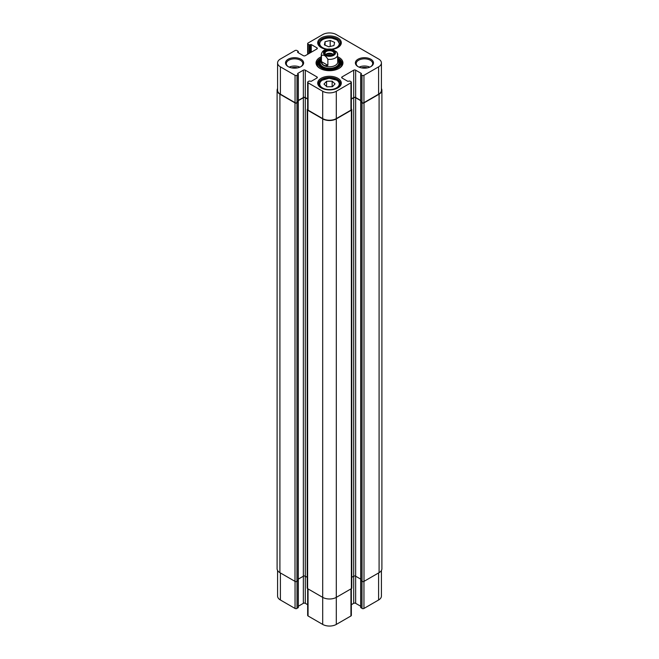 <?xml version="1.0" encoding="UTF-8"?>
<svg xmlns="http://www.w3.org/2000/svg" width="659" height="659" viewBox="0 0 659 659"><rect width="100%" height="100%" fill="white"/><g stroke="black" fill="none" stroke-linecap="round" stroke-linejoin="round"><path stroke-width="0.99" d="M360.893 580.25L362.055 581.37A1.376 0.791 0 0 0 363.999 581.37L379.09 572.655A9.605 5.544 0 0 0 381.899 568.733L381.899 90.267A9.605 5.544 180 0 1 379.09 94.188L363.999 102.903A1.376 0.791 180 0 1 362.055 102.903L360.753 101.906M351.782 577.325L353.71 576.213A1.376 0.791 180 0 1 355.654 576.213L360.728 579.146M307.218 109.625L307.218 588.092A1.376 0.791 0 0 0 307.621 588.652L322.704 597.367A9.605 5.544 0 0 0 336.296 597.367L351.379 588.652A1.376 0.791 0 0 0 351.782 588.092L351.782 109.625A1.376 0.791 180 0 1 351.379 110.185L336.296 118.892A9.605 5.544 180 0 1 322.704 118.892L307.621 110.185A1.376 0.791 180 0 1 307.218 109.625A1.376 0.791 180 0 1 307.621 109.064L307.654 109.04M298.272 579.146L303.346 576.213A1.376 0.791 180 0 1 305.29 576.213L307.218 577.325M298.247 101.906L296.945 102.903A1.376 0.791 180 0 1 295.001 102.903L279.91 94.188A9.605 5.544 180 0 1 277.101 90.267L277.101 568.733A9.605 5.544 0 0 0 279.91 572.655L295.001 581.37A1.376 0.791 0 0 0 296.945 581.37L298.107 580.25M381.413 88.528A9.605 5.544 180 0 1 381.899 90.267M360.687 100.646L355.654 97.746A1.376 0.791 0 0 0 353.71 97.746L351.346 99.105M351.346 109.04L351.379 109.064A1.376 0.791 180 0 1 351.782 109.625M307.654 99.105L305.29 97.746A1.376 0.791 0 0 0 303.346 97.746L298.313 100.646M277.101 90.267A9.605 5.544 180 0 1 277.587 88.528M327.869 65.34C324.434 66.328 322.292 65.084 321.427 61.625L321.427 55.578C323.577 54.425 325.719 55.661 327.869 59.294L327.869 65.34L321.427 61.625M327.869 59.294A8.238 4.753 180 0 0 335.324 57.992A8.238 4.753 180 0 0 337.738 54.631A8.238 4.753 180 0 0 337.573 53.692L336.683 51.929L332.358 49.285M326.164 54.994A4.456 2.578 180 0 1 325.044 53.288A4.456 2.578 180 0 1 326.345 51.468A4.456 2.578 180 0 1 331.205 50.908A4.456 2.578 180 0 1 333.956 53.288A4.456 2.578 180 0 1 332.836 54.994M325.958 50.792A5.008 2.891 0 0 0 325.958 54.886A5.008 2.891 0 0 0 333.042 54.886A5.008 2.891 0 0 0 333.042 50.792A5.008 2.891 0 0 0 325.958 50.792M333.009 54.87A4.201 2.422 0 0 0 325.991 54.87M327.251 55.422A3.377 1.952 180 0 1 331.749 55.422M337.738 59.491A10.157 5.865 180 0 1 336.683 67.07A10.157 5.865 180 0 1 322.918 67.391A10.157 5.865 180 0 1 321.262 59.491M318.528 63.371A10.981 6.335 180 0 1 321.262 59.401M337.738 59.401A10.981 6.335 180 0 1 340.472 63.371M333.932 45.57L328.825 46.805L324.393 44.894L325.076 41.698L330.184 40.463L334.615 42.382L333.932 45.57M360.844 101.527L362.005 102.647A1.376 0.791 0 0 0 363.949 102.647L378.604 94.188A9.605 5.544 0 0 0 381.413 90.267L381.413 62.926A9.605 5.544 180 0 1 378.604 66.847L363.949 75.307A1.376 0.791 180 0 1 362.005 75.307L360.687 74.409L361.33 73.454L355.654 70.175A1.376 0.791 0 0 0 353.71 70.175L342.07 76.905A1.376 0.791 0 0 0 341.667 77.465A1.376 0.791 0 0 0 342.07 78.026L347.746 81.304L349.781 81.024L350.942 81.691A1.376 0.791 180 0 1 351.346 82.251A1.376 0.791 180 0 1 350.942 82.812L336.296 91.271A9.605 5.544 180 0 1 322.704 91.271L308.058 82.812A1.376 0.791 180 0 1 307.654 82.251A1.376 0.791 180 0 1 308.058 81.691L309.219 81.024L311.254 81.304L316.93 78.026A1.376 0.791 0 0 0 317.333 77.465A1.376 0.791 0 0 0 316.93 76.905L305.29 70.175A1.376 0.791 0 0 0 303.346 70.175L297.67 73.454L298.313 74.409L296.995 75.307A1.376 0.791 180 0 1 295.051 75.307L280.396 66.847A9.605 5.544 180 0 1 277.587 62.926A9.605 5.544 180 0 1 280.396 59.005L295.051 50.545A1.376 0.791 180 0 1 296.995 50.545L298.313 51.435L297.67 52.391L303.346 55.669A1.376 0.791 0 0 0 305.29 55.669L316.93 48.947A1.376 0.791 0 0 0 317.333 48.387A1.376 0.791 0 0 0 316.93 47.827L311.254 44.548L309.219 44.828L308.058 44.153A1.376 0.791 180 0 1 307.654 43.593A1.376 0.791 180 0 1 308.058 43.033L322.704 34.573A9.605 5.544 180 0 1 336.296 34.573L378.604 59.005A9.605 5.544 180 0 1 381.413 62.926M351.346 98.883L353.71 97.524A1.376 0.791 180 0 1 355.654 97.524L360.687 100.423M307.654 82.251L307.654 109.592A1.376 0.791 0 0 0 308.058 110.152L322.704 118.612A9.605 5.544 0 0 0 336.296 118.612L350.942 110.152A1.376 0.791 0 0 0 351.346 109.592L351.346 82.251M298.313 100.423L303.346 97.524A1.376 0.791 180 0 1 305.29 97.524L307.654 98.883M277.587 62.926L277.587 90.267A9.605 5.544 0 0 0 280.396 94.188L295.051 102.647A1.376 0.791 0 0 0 296.995 102.647L298.156 101.527M326.905 86.815L323.989 84.097L326.576 81.271L332.144 81.164L335.052 83.882L332.466 86.708L326.905 86.815M332.144 81.164L332.144 86.716M326.576 81.271L326.576 86.51M330.184 40.463L330.184 46.484M325.076 41.698L325.076 45.191M340.925 62.284A12.628 7.29 180 0 1 342.029 64.491M316.971 64.491A12.628 7.29 180 0 1 318.075 62.284M321.262 58.519A11.516 6.648 0 0 0 318.165 61.995A11.516 6.648 0 0 0 324.17 69.063A11.516 6.648 0 0 0 337.647 67.869A11.516 6.648 0 0 0 340.835 61.995A11.516 6.648 0 0 0 337.738 58.519M321.262 58.956A10.981 6.335 0 0 0 318.692 62.028A10.981 6.335 0 0 0 324.417 68.767A10.981 6.335 0 0 0 337.26 67.63A10.981 6.335 0 0 0 340.308 62.028A10.981 6.335 0 0 0 337.738 58.956M288.469 66.79A8.238 4.753 180 0 1 286.327 63.593A8.238 4.753 180 0 1 291.418 59.203A8.238 4.753 180 0 1 300.389 60.233A8.238 4.753 180 0 1 302.802 63.593A8.238 4.753 180 0 1 300.669 66.79M300.974 59.228A9.061 5.231 0 0 0 288.164 59.228A9.061 5.231 0 0 0 288.164 66.625A9.061 5.231 0 0 0 300.974 66.625A9.061 5.231 0 0 0 300.974 59.228M332.556 49.334A11.804 6.812 0 0 0 337.845 47.572A11.804 6.812 0 0 0 337.845 37.934A11.804 6.812 0 0 0 321.155 37.934A11.804 6.812 0 0 0 321.155 47.572A11.804 6.812 0 0 0 326.436 49.334M370.836 59.228A9.061 5.231 0 0 0 358.026 59.228A9.061 5.231 0 0 0 358.026 66.625A9.061 5.231 0 0 0 370.836 66.625A9.061 5.231 0 0 0 370.836 59.228M337.845 78.273A11.804 6.812 0 0 0 321.155 78.273A11.804 6.812 0 0 0 321.155 87.911A11.804 6.812 0 0 0 337.845 87.911A11.804 6.812 0 0 0 337.845 78.273M321.262 56.781A13.452 7.768 0 0 0 319.994 68.412A13.452 7.768 0 0 0 339.006 68.412A13.452 7.768 0 0 0 339.006 57.432A13.452 7.768 0 0 0 337.738 56.781M299.903 67.152A8.238 4.753 0 0 0 289.227 67.152M358.331 66.79A8.238 4.753 180 0 1 356.198 63.593A8.238 4.753 180 0 1 361.28 59.203A8.238 4.753 180 0 1 370.259 60.233A8.238 4.753 180 0 1 372.673 63.593A8.238 4.753 180 0 1 370.531 66.79M369.773 67.152A8.238 4.753 0 0 0 359.097 67.152M321.452 47.745A10.981 6.335 180 0 1 318.519 43.428A10.981 6.335 180 0 1 325.299 37.571A10.981 6.335 180 0 1 337.26 38.947A10.981 6.335 180 0 1 340.481 43.428A10.981 6.335 180 0 1 337.548 47.745M321.452 88.075A10.981 6.335 180 0 1 318.519 83.767A10.981 6.335 180 0 1 325.299 77.91A10.981 6.335 180 0 1 337.26 79.286A10.981 6.335 180 0 1 340.481 83.767A10.981 6.335 180 0 1 337.548 88.075M337.738 58.066A12.628 7.29 180 0 1 338.429 58.445A12.628 7.29 180 0 1 342.128 63.593A12.628 7.29 180 0 1 338.71 68.585M320.29 68.585A12.628 7.29 180 0 1 316.872 63.593A12.628 7.29 180 0 1 321.262 58.066M367.384 67.869A5.824 3.361 0 0 0 361.486 67.869M297.514 67.869A5.824 3.361 0 0 0 291.616 67.869M360.844 607.334L362.005 608.455A1.376 0.791 0 0 0 363.949 608.455L378.604 599.995A9.605 5.544 0 0 0 381.413 596.074L381.413 570.472M351.346 604.698L353.71 603.331A1.376 0.791 180 0 1 355.654 603.331L360.687 606.239M307.654 588.676L307.654 615.407A1.376 0.791 0 0 0 308.058 615.967L322.704 624.427A9.605 5.544 0 0 0 336.296 624.427L350.942 615.967A1.376 0.791 0 0 0 351.346 615.407L351.346 588.676M298.313 606.239L303.346 603.331A1.376 0.791 180 0 1 305.29 603.331L307.654 604.698M277.587 570.472L277.587 596.074A9.605 5.544 0 0 0 280.396 599.995L295.051 608.455A1.376 0.791 0 0 0 296.995 608.455L298.156 607.334M379.09 94.188L379.09 572.655M363.999 102.903L363.999 581.37M362.055 102.903L362.055 581.37M360.893 102.227L360.893 580.694M355.654 97.746L355.654 603.331M353.71 97.746L353.71 603.331M351.379 110.185L351.379 588.652M336.296 118.892L336.296 624.427M322.704 118.892L322.704 624.427M307.621 110.185L307.621 588.652M305.29 97.746L305.29 603.331M303.346 97.746L303.346 603.331M298.107 102.227L298.107 580.694M296.945 102.903L296.945 581.37M295.001 102.903L295.001 581.37M279.91 94.188L279.91 572.655M321.427 55.578A8.238 4.753 180 0 1 321.262 54.631L321.262 62.028A8.238 4.753 180 0 0 326.345 66.419A8.238 4.753 180 0 0 335.324 65.389A8.238 4.753 180 0 0 337.738 62.028L337.449 53.091M333.767 55.307A6.038 3.484 180 0 1 323.668 53.741A6.038 3.484 180 0 1 331.065 49.474A6.038 3.484 180 0 1 333.767 55.307M333.388 54.549A4.456 2.578 0 0 0 326.345 53.997A4.456 2.578 0 0 0 325.612 54.549M337.738 60.389A9.333 5.387 180 0 1 336.098 66.732A9.333 5.387 180 0 1 323.948 67.251A9.333 5.387 180 0 1 321.262 60.389M327.342 49.137A9.745 5.626 180 0 1 319.829 42.959A9.745 5.626 180 0 1 329.574 38.024A9.745 5.626 180 0 1 339.187 43.049A9.745 5.626 180 0 1 331.658 49.137M319.286 43.37A10.297 5.939 0 0 0 319.203 44.095A10.297 5.939 0 0 0 320.917 47.382M338.083 47.382A10.297 5.939 0 0 0 339.797 44.095L337.202 39.977L331.749 38.074C324.879 37.514 321.633 39.902 321.197 40.421L319.294 43.296L319.203 45.636M341.98 64.714A12.529 7.233 0 0 0 340.991 62.506M318.009 62.506A12.529 7.233 0 0 0 317.02 64.714M341.56 65.752A12.109 6.994 0 0 0 341.42 63.89L340.835 61.995M318.165 61.995L317.58 63.89A12.109 6.994 0 0 0 317.44 65.752M308.058 44.153L308.058 54.071M309.219 44.828L309.219 53.395M309.994 44.828L309.994 52.951M310.48 44.548L310.48 52.671M311.254 44.548L311.254 52.226M316.93 47.827L316.93 48.947M297.67 51.946L297.67 52.391M298.156 51.666L298.156 52.671M280.396 66.847L280.396 94.188M295.051 75.307L295.051 102.647M296.995 75.307L296.995 102.647M298.156 74.632L298.156 101.972M297.67 73.454L297.67 73.907M303.346 70.175L303.346 97.524M305.29 70.175L305.29 97.524M316.93 76.905L316.93 78.026M308.058 82.812L308.058 110.152M322.704 91.271L322.704 118.612M336.296 91.271L336.296 118.612M350.942 82.812L350.942 110.152M342.07 76.905L342.07 78.026M353.71 70.175L353.71 97.524M355.654 70.175L355.654 97.524M361.33 73.454L361.33 73.907M360.844 74.632L360.844 101.972M362.005 75.307L362.005 102.647M363.949 75.307L363.949 102.647M378.604 66.847L378.604 94.188M319.203 85.975L319.203 84.434A10.297 5.939 0 0 0 320.917 87.721M338.083 87.721A10.297 5.939 0 0 0 339.797 84.434L339.797 85.975M329.171 78.363A9.745 5.626 180 0 1 338.1 86.634A9.745 5.626 180 0 1 321.23 86.963A9.745 5.626 180 0 1 329.171 78.363M378.604 599.995L378.604 572.935M363.949 608.455L363.949 581.395M362.005 608.455L362.005 581.345M360.844 607.787L360.844 580.661M350.942 615.967L350.942 588.907M308.058 615.967L308.058 588.907M298.156 607.787L298.156 580.661M296.995 608.455L296.995 581.345M295.051 608.455L295.051 581.395M280.396 599.995L280.396 572.935M360.728 580.472L360.728 102.005M298.272 580.472L298.272 102.005M332.433 49.301C325.95 48.313 322.226 50.092 321.262 54.631M339.797 44.095L339.797 45.636M307.654 43.593L307.654 54.302M298.313 51.435L298.313 52.761M298.313 74.409L298.313 101.75M360.687 74.409L360.687 101.75M319.203 84.434L320.142 81.84L321.798 80.316L329.154 78.264L337.202 80.316L338.858 81.84L339.797 84.434M360.687 607.565L360.687 580.217M298.313 607.565L298.313 580.217"/></g></svg>
